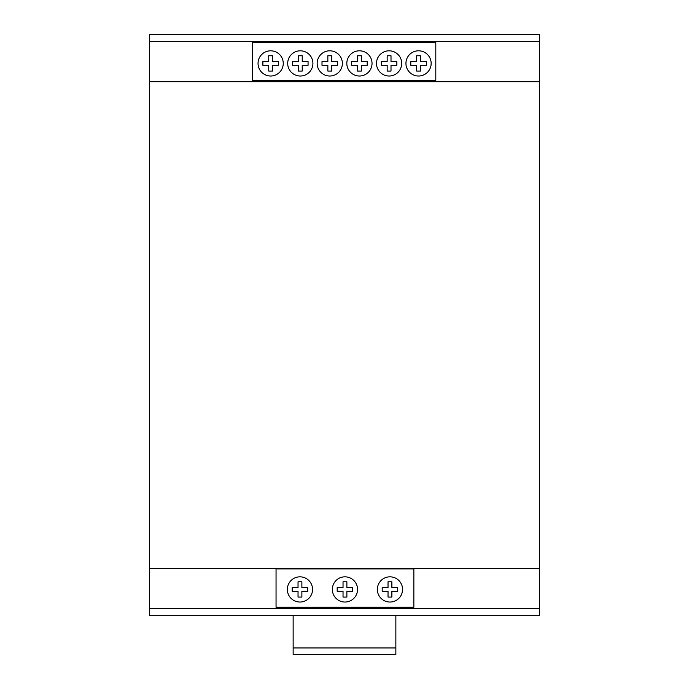 <?xml version="1.0" encoding="UTF-8"?>
<svg xmlns="http://www.w3.org/2000/svg" width="689" height="689" viewBox="0 0 689 689"><rect width="100%" height="100%" fill="white"/><g stroke="black" fill="none" stroke-linecap="round" stroke-linejoin="round"><path stroke-width="1.03" d="M332.348 589.431A12.609 12.609 0 0 0 344.956 602.04A12.609 12.609 0 0 0 357.557 589.431A12.609 12.609 0 0 0 344.956 576.831A12.609 12.609 0 0 0 332.348 589.431M287.347 589.431A12.609 12.609 0 0 0 299.956 602.04A12.609 12.609 0 0 0 312.556 589.431A12.609 12.609 0 0 0 299.956 576.831A12.609 12.609 0 0 0 287.347 589.431M377.348 589.431A12.609 12.609 0 0 0 389.957 602.04A12.609 12.609 0 0 0 402.557 589.431A12.609 12.609 0 0 0 389.957 576.831A12.609 12.609 0 0 0 377.348 589.431M258.039 63.414A12.609 12.609 0 0 0 270.648 76.014A12.609 12.609 0 0 0 283.248 63.414A12.609 12.609 0 0 0 270.648 50.805A12.609 12.609 0 0 0 258.039 63.414M287.701 63.414A12.609 12.609 0 0 0 300.309 76.014A12.609 12.609 0 0 0 312.909 63.414A12.609 12.609 0 0 0 300.309 50.805A12.609 12.609 0 0 0 287.701 63.414M317.164 63.414A12.609 12.609 0 0 0 329.764 76.014A12.609 12.609 0 0 0 342.373 63.414A12.609 12.609 0 0 0 329.764 50.805A12.609 12.609 0 0 0 317.164 63.414M346.825 63.414A12.609 12.609 0 0 0 359.425 76.014A12.609 12.609 0 0 0 372.034 63.414A12.609 12.609 0 0 0 359.425 50.805A12.609 12.609 0 0 0 346.825 63.414M376.487 63.414A12.609 12.609 0 0 0 389.087 76.014A12.609 12.609 0 0 0 401.696 63.414A12.609 12.609 0 0 0 389.087 50.805A12.609 12.609 0 0 0 376.487 63.414M405.942 63.414A12.609 12.609 0 0 0 418.55 76.014A12.609 12.609 0 0 0 431.159 63.414A12.609 12.609 0 0 0 418.55 50.805A12.609 12.609 0 0 0 405.942 63.414M539.418 568.571L539.418 34.45L149.582 34.45L149.582 615.69L539.418 615.69L539.418 568.571L149.582 568.571M426.319 65.3L420.471 65.3L420.471 71.062L416.63 71.062L416.63 65.3L410.79 65.3L410.79 61.528L416.63 61.528L416.63 55.766L420.471 55.766L420.471 61.528L426.319 61.528L426.319 65.3M396.855 65.3L391.007 65.3L391.007 71.062L387.166 71.062L387.166 65.3L381.327 65.3L381.327 61.528L387.166 61.528L387.166 55.766L391.007 55.766L391.007 61.528L396.855 61.528L396.855 65.3M367.194 65.3L361.346 65.3L361.346 71.062L357.505 71.062L357.505 65.3L351.666 65.3L351.666 61.528L357.505 61.528L357.505 55.766L361.346 55.766L361.346 61.528L367.194 61.528L367.194 65.3M337.532 65.3L331.685 65.3L331.685 71.062L327.843 71.062L327.843 65.3L322.004 65.3L322.004 61.528L327.843 61.528L327.843 55.766L331.685 55.766L331.685 61.528L337.532 61.528L337.532 65.3M308.069 65.3L302.23 65.3L302.23 71.062L298.389 71.062L298.389 65.3L292.549 65.3L292.549 61.528L298.389 61.528L298.389 55.766L302.23 55.766L302.23 61.528L308.069 61.528L308.069 65.3M278.408 65.3L272.568 65.3L272.568 71.062L268.727 71.062L268.727 65.3L262.888 65.3L262.888 61.528L268.727 61.528L268.727 55.766L272.568 55.766L272.568 61.528L278.408 61.528L278.408 65.3M397.717 591.326L391.877 591.326L391.877 597.079L388.036 597.079L388.036 591.326L382.188 591.326L382.188 587.545L388.036 587.545L388.036 581.792L391.877 581.792L391.877 587.545L397.717 587.545L397.717 591.326M352.716 591.326L346.877 591.326L346.877 597.079L343.036 597.079L343.036 591.326L337.188 591.326L337.188 587.545L343.036 587.545L343.036 581.792L346.877 581.792L346.877 587.545L352.716 587.545L352.716 591.326M307.716 591.326L301.877 591.326L301.877 597.079L298.036 597.079L298.036 591.326L292.196 591.326L292.196 587.545L298.036 587.545L298.036 581.792L301.877 581.792L301.877 587.545L307.716 587.545L307.716 591.326M252.389 80.501L252.389 42.546L435.801 42.546L435.801 80.501L252.389 80.501M276.048 607.276L276.048 568.942L413.856 568.942L413.856 607.276L276.048 607.276M539.418 81.698L149.582 81.698M293.144 615.69L293.144 654.55L395.856 654.55L395.856 615.69M395.856 647.961L293.144 647.961M539.418 41.452L149.582 41.452M539.418 608.688L149.582 608.688"/></g></svg>
